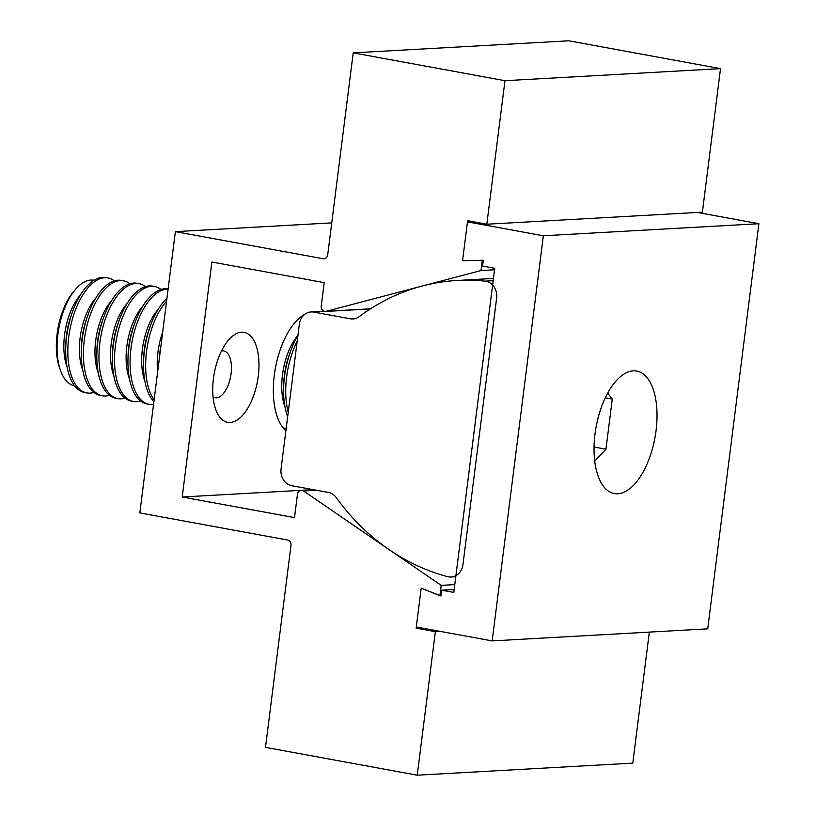 <?xml version="1.0" encoding="UTF-8"?>
<svg xmlns="http://www.w3.org/2000/svg" width="816" height="816" viewBox="0 0 816 816"><rect width="100%" height="100%" fill="white"/><g stroke="black" fill="none" stroke-linecap="round" stroke-linejoin="round"><path stroke-width="1.22" d="M288.232 412.192A58.446 28.07 -79.6 0 1 286.64 377.002A58.446 28.07 -79.6 0 1 297.208 341.139M287.66 416.721A58.446 28.07 -79.6 0 1 283.621 388.396A58.446 28.07 -79.6 0 1 284.498 376.615A58.446 28.07 -79.6 0 1 290.292 352.012A58.446 28.07 -79.6 0 1 297.911 335.57M283.621 388.396L283.703 384.703A46.92 22.532 -79.6 0 1 284.417 375.238A46.92 22.532 -79.6 0 1 289.058 355.49L290.292 352.012M285.039 407.194A46.92 22.532 -79.6 0 1 282.469 374.891A46.92 22.532 -79.6 0 1 297.942 335.356M286.1 429.073A58.446 28.07 -79.6 0 1 282.02 426.452M286.059 429.42A58.446 28.07 -79.6 0 1 283.621 428.533M159.314 358.693A46.92 22.532 -79.6 0 1 159.895 352.4A46.92 22.532 -79.6 0 1 160.905 346.086M157.661 371.759A46.92 22.532 -79.6 0 1 157.957 352.043A46.92 22.532 -79.6 0 1 162.68 332.081M154.112 399.85A58.446 28.07 -79.6 0 1 146.564 351.308A58.446 28.07 -79.6 0 1 166.576 301.226M153.877 401.768A58.446 28.07 -79.6 0 1 143.534 362.702A58.446 28.07 -79.6 0 1 144.422 350.921A58.446 28.07 -79.6 0 1 150.215 326.318A58.446 28.07 -79.6 0 1 166.943 298.279M143.534 362.702L143.626 359.009A46.92 22.532 -79.6 0 1 144.33 349.544A46.92 22.532 -79.6 0 1 148.981 329.797L150.215 326.318M144.962 381.49A46.92 22.532 -79.6 0 1 142.392 349.187A46.92 22.532 -79.6 0 1 158.212 309.254M153.541 404.42A58.446 28.07 -79.6 0 1 149.104 404.328A58.446 28.07 -79.6 0 1 130.999 348.452A58.446 28.07 -79.6 0 1 168.096 289.15M149.104 404.328L146.962 403.94A58.446 28.07 -79.6 0 1 127.969 359.846A58.446 28.07 -79.6 0 1 128.857 348.065A58.446 28.07 -79.6 0 1 134.65 323.462A58.446 28.07 -79.6 0 1 168.045 288.976L168.116 288.986M127.969 359.846L128.061 356.153A46.92 22.532 -79.6 0 1 128.765 346.688A46.92 22.532 -79.6 0 1 133.416 326.941L134.65 323.462M129.397 378.644A46.92 22.532 -79.6 0 1 126.827 346.331A46.92 22.532 -79.6 0 1 142.647 306.398M140.566 400.982A58.446 28.07 -79.6 0 1 133.538 401.482A58.446 28.07 -79.6 0 1 115.433 345.596A58.446 28.07 -79.6 0 1 154.622 286.518A58.446 28.07 -79.6 0 1 161.017 289.466M133.538 401.482L131.396 401.084A58.446 28.07 -79.6 0 1 112.414 356.99A58.446 28.07 -79.6 0 1 113.291 345.209A58.446 28.07 -79.6 0 1 119.085 320.606A58.446 28.07 -79.6 0 1 152.48 286.12L154.622 286.518M112.414 356.99L112.496 353.297A46.92 22.532 -79.6 0 1 113.2 343.832A46.92 22.532 -79.6 0 1 117.851 324.085L119.085 320.606M113.832 375.788A46.92 22.532 -79.6 0 1 111.262 343.485A46.92 22.532 -79.6 0 1 127.082 303.542M125.001 398.126A58.446 28.07 -79.6 0 1 117.973 398.626A58.446 28.07 -79.6 0 1 99.868 342.74A58.446 28.07 -79.6 0 1 139.057 283.662A58.446 28.07 -79.6 0 1 145.452 286.61M117.973 398.626L115.831 398.228A58.446 28.07 -79.6 0 1 96.849 354.134A58.446 28.07 -79.6 0 1 97.726 342.353A58.446 28.07 -79.6 0 1 103.52 317.75A58.446 28.07 -79.6 0 1 136.915 283.264L139.057 283.662M96.849 354.134L96.931 350.441A46.92 22.532 -79.6 0 1 97.634 340.986A46.92 22.532 -79.6 0 1 102.286 321.239L103.52 317.75M98.267 372.932A46.92 22.532 -79.6 0 1 95.696 340.629A46.92 22.532 -79.6 0 1 111.527 300.686M109.436 395.27A58.446 28.07 -79.6 0 1 102.408 395.77A58.446 28.07 -79.6 0 1 84.303 339.884A58.446 28.07 -79.6 0 1 123.491 280.806A58.446 28.07 -79.6 0 1 129.887 283.754M102.408 395.77L100.266 395.372A58.446 28.07 -79.6 0 1 81.284 351.278A58.446 28.07 -79.6 0 1 82.161 339.497A58.446 28.07 -79.6 0 1 87.955 314.894A58.446 28.07 -79.6 0 1 121.349 280.408L123.491 280.806M81.284 351.278L81.365 347.585A46.92 22.532 -79.6 0 1 82.079 338.13A46.92 22.532 -79.6 0 1 86.72 318.383L87.955 314.894M82.702 370.076A46.92 22.532 -79.6 0 1 80.131 337.773A46.92 22.532 -79.6 0 1 95.962 297.83M93.871 392.414A58.446 28.07 -79.6 0 1 86.843 392.914A58.446 28.07 -79.6 0 1 68.738 337.028A58.446 28.07 -79.6 0 1 107.926 277.95A58.446 28.07 -79.6 0 1 114.322 280.908M86.843 392.914L84.701 392.516A58.446 28.07 -79.6 0 1 65.719 348.422A58.446 28.07 -79.6 0 1 66.606 336.641A58.446 28.07 -79.6 0 1 72.389 312.038A58.446 28.07 -79.6 0 1 105.794 277.552L107.926 277.95M65.719 348.422L65.8 344.729A46.92 22.532 -79.6 0 1 66.514 335.274A46.92 22.532 -79.6 0 1 71.155 315.527L72.389 312.038M67.136 367.22A46.92 22.532 -79.6 0 1 64.566 334.917A46.92 22.532 -79.6 0 1 80.396 294.974M74.623 385.805A53.662 25.775 -79.6 0 1 60.323 369.964A53.662 25.775 -79.6 0 1 57.905 334.489A53.662 25.775 -79.6 0 1 74.99 289.996A53.662 25.775 -79.6 0 1 93.983 280.255M74.99 289.996L73.103 292.281A50.235 24.133 100.4 0 0 57.1 333.938A50.235 24.133 100.4 0 0 59.364 367.149L60.323 369.964M302.308 315.874A58.446 28.07 -79.6 0 1 303.491 315.476M605.299 397.8L612.286 399.075L605.951 449.198L594.731 461.122M607.685 393.108L612.286 399.075M594.058 447.015L605.951 449.198M617.773 493.772A62.271 29.917 100.4 0 0 655.554 434.163A62.271 29.917 100.4 0 0 636.766 371.066A62.271 29.917 100.4 0 0 633.298 370.852A62.271 29.917 100.4 0 0 595.507 430.46A62.271 29.917 100.4 0 0 614.295 493.558A62.271 29.917 100.4 0 0 617.773 493.772M492.17 640.907L543.344 235.783L467.476 221.86L462.57 260.641L483.327 260.263L482.593 266.087L494.731 268.311L453.788 592.416L441.64 590.182L440.905 596.006L421.189 588.214L416.293 626.984L492.17 640.907L707.717 628.84L758.9 223.717L697.445 212.446M543.344 235.783L758.9 223.717M467.476 221.86L472.423 221.585M441.64 590.182L454.155 589.489M485.816 281.275A14.657 12.77 -93.2 0 0 484.949 281.153A229.418 199.869 -93.2 0 0 457.103 280.48A229.418 199.869 -93.2 0 0 359.173 316.649A14.657 12.77 86.8 0 1 352.92 318.964A14.657 12.77 86.8 0 1 350.268 318.791L313.813 312.11A14.657 12.77 -93.2 0 0 311.171 311.936A14.657 12.77 -93.2 0 0 299.339 324.258L281.061 468.945A14.657 12.77 -93.2 0 0 291.883 485.734L328.338 492.425A14.657 12.77 86.8 0 1 336.314 497.658A229.418 199.869 -93.2 0 0 447.617 576.647A14.657 12.77 -93.2 0 0 451.126 577.004A14.657 12.77 -93.2 0 0 462.947 564.692L496.638 298.064A14.657 12.77 -93.2 0 0 485.816 281.275M241.556 332.204A45.737 21.971 -79.6 0 1 258.274 376.084A45.737 21.971 -79.6 0 1 230.153 422.484A45.737 21.971 -79.6 0 1 215.832 409.775A45.737 21.971 -79.6 0 1 228.643 339.915A45.737 21.971 -79.6 0 1 241.556 332.204M221.493 350.941A23.807 11.434 -79.6 0 1 222.38 350.829A23.807 11.434 -79.6 0 1 223.706 350.911A23.807 11.434 -79.6 0 1 230.887 375.034A23.807 11.434 -79.6 0 1 216.444 397.82A23.807 11.434 -79.6 0 1 215.108 397.739A23.807 11.434 -79.6 0 1 213.058 396.933M285.875 430.838A62.271 29.917 -79.6 0 1 274.309 375.187A62.271 29.917 -79.6 0 1 304.725 314.395M182.213 497.005L211.895 262.028L324.197 282.632L321.239 305.98A4.692 4.09 -93.2 0 0 325.553 311.406A4.692 4.09 -93.2 0 0 326.267 311.294L480.991 270.535L482.276 260.345L462.57 260.692L467.619 220.708L486.836 224.227L504.971 80.702L353.216 52.867L327.706 254.847A4.692 4.09 86.8 0 1 323.921 258.784A4.692 4.09 86.8 0 1 323.075 258.733L175.369 231.642L139.832 512.917L287.538 540.008A4.692 4.09 86.8 0 1 290.996 545.384L265.486 747.364L417.241 775.2L435.367 631.666L416.15 628.147L421.199 588.152L439.926 595.558L441.221 585.368L303.562 490.977A4.692 4.09 -93.2 0 0 302.093 490.365A4.692 4.09 -93.2 0 0 301.247 490.304A4.692 4.09 -93.2 0 0 297.463 494.251L294.505 517.599L182.213 497.005L300.778 490.365M417.241 775.2L632.788 763.133L649.342 632.104M435.367 631.666L440.314 631.39M416.15 628.147L421.097 627.871M439.926 595.558L440.977 595.496M441.221 585.368L454.767 584.613M480.991 270.535L494.547 269.77M482.276 260.345L483.317 260.284M462.57 260.692L464.09 260.61M486.836 224.227L702.392 212.17L720.518 68.636L568.772 40.8L353.216 52.867M504.971 80.702L720.518 68.636M175.369 231.642L331.745 222.89M484.949 281.153L493.16 280.694M350.268 318.791L355.531 318.505M313.813 312.11L370.311 308.948M303.562 490.977L316.516 490.253M326.267 311.294L370.515 308.815M323.075 258.733L324.758 258.641M457.103 280.48L493.445 278.45M311.171 311.936L324.176 311.212M451.126 577.004L455.767 576.749M301.247 490.304L313.181 489.641M325.553 311.406L370.393 308.897"/></g></svg>
